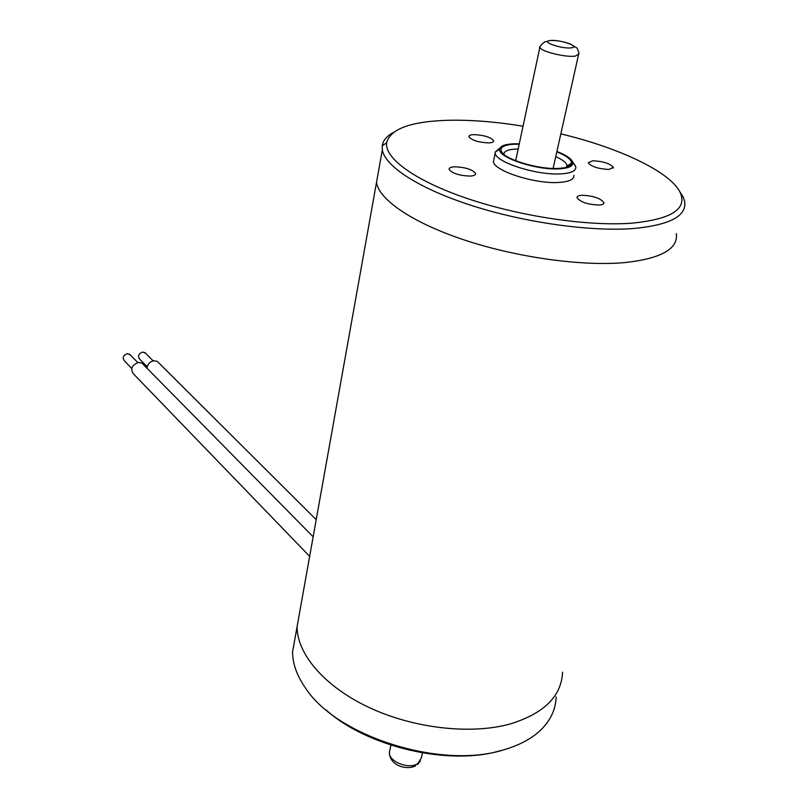 <?xml version="1.0" encoding="UTF-8"?>
<svg xmlns="http://www.w3.org/2000/svg" width="808" height="808" viewBox="0 0 808 808"><rect width="100%" height="100%" fill="white"/><g stroke="black" fill="none" stroke-linecap="round" stroke-linejoin="round"><path stroke-width="1.21" d="M158.61 362.701L157.328 361.429L153.964 360.711C149.833 361.651 147.511 364.156 146.995 368.236M145.602 353.278L142.713 352.025C138.542 353.702 137.522 356.065 139.653 359.116L147.187 366.741M143.279 364.459L141.986 363.156L138.522 362.408C131.765 365.115 130.088 368.943 133.482 373.882L309.646 556.369M130.361 354.934L127.401 353.651C123.21 355.308 122.18 357.681 124.311 360.752L131.714 368.397M518.17 149.005L516.181 149.046C507.889 149.45 503.818 151.237 503.97 154.409M556.813 151.874C566.57 155.813 571.488 159.58 571.599 163.176C571.145 166.175 566.782 167.923 558.51 168.397C538.502 169.731 503.596 159.095 501.253 151.147C499.94 147.036 504.414 144.723 514.676 144.208L519.201 144.198M624.816 262.59C661.136 258.59 678.306 248.935 676.336 233.633C678.306 248.884 661.247 258.52 625.16 262.56C582.457 266.529 517.09 257.469 464.822 240.148C412.464 222.816 378.881 199.657 376.508 182.386C378.881 199.637 412.373 222.745 464.61 240.077C516.766 257.399 582.053 266.489 624.816 262.59M378.215 172.872L376.508 182.386L378.215 172.872M556.904 151.48C565.61 154.883 570.812 158.277 572.529 161.671C573.983 165.792 569.579 168.185 559.318 168.842C536.653 170.397 497.375 157.287 499.677 149.217C500.263 145.996 505.01 144.188 513.918 143.794L519.281 143.804M393.324 132.502C386.699 136.108 383.012 140.531 382.234 145.773L382.325 149.854C384.891 166.246 418.857 188.537 471.67 205.535C524.402 222.523 590.274 231.815 633.26 228.543C669.751 225.089 686.881 216.089 684.669 201.525L683.285 197.233L679.508 191.173M573.811 163.509L575.781 166.882C576.235 170.882 571.286 173.215 560.924 173.871C537.007 175.548 495.324 162.186 495.193 153.106L495.142 152.136L500.263 147.692M523.039 126.21C495.89 121.776 471.014 119.796 448.42 120.271C410.817 121.382 390.224 128.886 386.648 142.804C384.497 158.358 415.251 180.921 467.66 198.637C519.958 216.342 587.78 226.452 631.503 223.2C670.781 219.392 687.103 209.333 680.447 193.021C671.246 172.205 619.383 147.824 560.843 133.876M488.668 142.895C478.427 142.39 471.842 140.339 468.923 136.744C468.832 135.481 470.509 134.774 473.953 134.623C484.123 135.128 490.678 137.188 493.617 140.774C493.718 142.026 492.072 142.733 488.668 142.895M470.165 176.083C459.227 175.649 452.207 173.407 449.096 169.347C448.995 167.872 450.834 167.014 454.611 166.802C465.469 167.236 472.468 169.488 475.589 173.538C475.71 175.003 473.902 175.851 470.165 176.083M608.99 169.448C598.455 168.923 591.547 166.721 588.254 162.822L592.688 160.762C603.152 161.287 610.04 163.499 613.343 167.387L608.99 169.448M599.213 205.04C587.941 204.596 580.538 202.162 577.013 197.738C576.872 196.334 578.477 195.516 581.831 195.273C593.021 195.728 600.395 198.162 603.94 202.586C604.091 203.969 602.515 204.788 599.213 205.04M573.852 175.306C574.286 179.356 569.337 181.729 558.995 182.436C535.098 184.204 493.536 170.771 493.435 161.56L493.971 158.974M566.549 167.236L566.943 165.266C566.246 162.519 562.509 159.651 555.742 156.681M510.787 723.796C544.269 713.282 561.53 696.062 562.56 672.145C561.52 696.153 544.148 713.403 510.464 723.887C470.983 734.967 413.605 728.412 369.014 707.465C324.372 686.477 297.051 654.036 297.061 626.766C297.051 654.076 324.452 686.568 369.195 707.545C413.888 728.493 471.347 734.977 510.787 723.796M299.829 611.333L297.061 626.766L299.829 611.333M326.139 710C366.963 747.026 449.874 766.438 501.233 750.4M556.126 696.92C555.783 708.858 550.975 719.575 541.693 729.099C532.664 738.128 520.12 745.006 504.061 749.733C441.724 769.792 337.451 736.684 306.04 688.82C297.071 676.175 292.577 663.863 292.577 651.874L295.385 636.159M515.666 160.742L539.885 47.288C537.673 48.894 544.239 40.653 546.491 41.592L549.773 40.531C556.308 40.208 563.247 41.4 570.6 44.127L577.114 48.157C578.871 52.399 579.397 54.318 578.71 53.924L575.559 56.045C566.438 57.822 540.168 51.348 539.885 47.288L540.209 46.197M571.529 47.803C581.174 46.581 558.631 39.097 549.925 40.582C539.976 41.683 562.721 49.339 571.529 47.803M389.88 750.036L389.395 752.319C388.365 761.631 409.313 769.893 417.928 763.489L421.402 757.793L422.483 752.945M157.328 361.429L316.211 519.675M144.804 352.48L153.177 360.853M141.986 363.156L313.151 536.805M129.563 354.126L137.804 362.529M502.859 153.399L501.253 151.147M572.529 161.671L575.447 165.862M680.447 193.021L683.285 197.233M566.943 165.266L566.489 167.256M566.984 166.034L571.599 163.176M382.325 149.854L292.577 651.874M499.677 149.217L495.142 152.136M386.648 142.804L382.234 145.773M493.617 140.774L493.466 141.511M475.589 173.538L475.407 174.437M613.343 167.387L613.151 168.205M603.94 202.586L603.697 203.586M495.193 153.106L493.435 161.56M420.453 760.954L417.504 764.57M553.116 168.428L578.488 54.914M415.635 765.802C406.929 770.468 389.456 765.853 389.395 752.319L390.921 745.158"/></g></svg>
